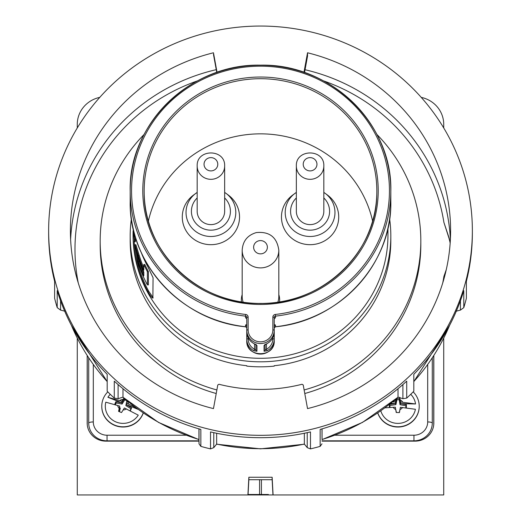 <?xml version="1.0" encoding="UTF-8"?>
<svg xmlns="http://www.w3.org/2000/svg" width="521" height="521" viewBox="0 0 521 521"><rect width="100%" height="100%" fill="white"/><g stroke="black" fill="none" stroke-linecap="round" stroke-linejoin="round"><path stroke-width="0.78" d="M279.549 301.9A19.153 18.502 0 0 0 278.82 294.599M243.164 302.167A18.32 17.701 180 0 1 242.18 296.429L242.18 250.191A18.32 17.701 180 0 0 264.779 267.403A18.32 17.701 180 0 0 278.82 250.191L278.82 296.429A18.32 17.701 180 0 1 277.836 302.167M310.086 244.681A28.629 27.652 0 0 0 337.198 225.919A28.629 27.652 0 0 0 327.52 195.088L325.234 193.395A24.884 24.031 180 0 1 333.648 220.188A24.884 24.031 180 0 1 310.086 236.495A24.884 24.031 180 0 1 286.53 220.188A24.884 24.031 180 0 1 294.938 193.395A24.884 24.031 180 0 1 296.345 192.425L292.659 195.088A28.629 27.652 0 0 0 282.981 225.919A28.629 27.652 0 0 0 310.086 244.681M210.914 244.681A28.629 27.652 0 0 0 238.019 225.919A28.629 27.652 0 0 0 228.341 195.088L226.062 193.395A24.884 24.031 180 0 1 234.47 220.188A24.884 24.031 180 0 1 210.914 236.495A24.884 24.031 180 0 1 187.352 220.188A24.884 24.031 180 0 1 195.766 193.395A24.884 24.031 180 0 1 197.172 192.425L193.48 195.088A28.629 27.652 0 0 0 183.802 225.919A28.629 27.652 0 0 0 210.914 244.681M242.18 294.599A19.153 18.502 0 0 0 241.451 301.9M148.381 221.08A114.744 110.836 180 0 1 260.5 133.845A114.744 110.836 180 0 1 372.619 221.08M246.511 318.357L246.759 319.119A1.374 1.329 0 0 0 245.541 317.797L245.541 316.136A130.322 125.88 180 0 1 130.178 191.09L130.178 201.699A130.322 125.88 0 0 0 245.547 326.752A1.374 1.322 163.1 0 1 246.707 327.663L245.547 326.752L245.541 325.032L246.759 324.57M245.541 317.797L246.557 318.461M272.867 317.1A1.374 0.358 180 0 1 274.241 317.458L274.241 330.242A1.374 0.358 180 0 0 272.867 329.891L272.867 317.1A2.748 2.657 180 0 1 275.303 314.463A128.947 124.552 0 0 0 389.233 183.574A128.947 124.552 0 0 0 260.5 66.18A128.947 124.552 0 0 0 131.767 183.574A128.947 124.552 0 0 0 245.697 314.463A2.748 2.657 180 0 1 248.133 317.1L248.133 329.891A12.367 11.944 0 0 0 260.5 341.835A12.367 11.944 0 0 0 272.867 329.891M253.955 343.573L253.903 343.586C249.325 340.955 246.947 337.061 246.759 331.903L246.759 317.458A1.374 0.358 0 0 1 248.133 317.1M256.019 344.661A1.374 1.329 0 0 0 256.938 345.436L253.903 343.586L256.163 344.85L255.922 344.153M253.883 350.77L256.938 351.245A1.374 1.329 180 0 1 255.922 349.962L255.922 344.674L255.922 349.962L254.548 349.252L253.883 350.77A13.741 13.272 180 0 1 246.759 339.138L246.759 326.348A1.374 1.329 180 0 0 245.541 325.032M246.759 340.799A13.741 13.272 0 0 0 260.5 354.072A13.741 13.272 0 0 0 274.241 340.799C275.095 357.979 245.905 357.986 246.759 340.799L246.759 339.138A1.374 0.358 180 0 1 248.133 338.78A12.367 11.944 0 0 0 254.548 349.252L254.548 343.925M265.078 344.153L264.837 344.85L267.117 343.541A13.741 13.272 0 0 0 274.241 331.903L274.241 330.242A13.741 13.272 180 0 1 260.5 343.521A13.741 13.272 180 0 1 246.759 330.242A1.374 0.358 0 0 1 248.133 329.891M267.117 343.541L264.062 345.436A1.374 1.329 0 0 0 264.981 344.661M265.078 344.674L265.078 349.962L266.452 349.252A12.367 11.944 0 0 0 272.867 338.78A1.374 0.358 180 0 1 274.241 339.138A13.741 13.272 180 0 1 267.117 350.77L266.452 349.252L266.452 343.925M265.078 344.602L265.078 349.962A1.374 1.329 0 0 1 264.062 351.245L267.117 350.77M274.241 324.57L275.459 325.032A1.374 1.329 0 0 0 274.241 326.348L274.241 330.242M267.097 343.586C271.675 340.955 274.053 337.061 274.241 331.903L274.241 340.799M274.443 318.461L275.459 317.797A1.374 1.329 180 0 0 274.241 319.119L274.489 318.357M275.459 325.032L275.453 326.752A1.374 1.322 16.9 0 0 274.293 327.663A1.374 1.322 16.9 0 0 274.293 327.67A1.374 1.322 16.9 0 0 274.254 327.826M245.541 326.693A1.374 1.329 180 0 1 246.759 328.009L246.707 327.67A1.374 1.322 163.1 0 1 246.707 327.67A1.374 1.322 163.1 0 1 246.746 327.826M275.303 314.463L275.459 316.136A130.322 125.88 180 0 0 390.822 191.09C392.613 123.783 330.125 63.425 260.5 65.164C190.875 63.425 128.387 123.783 130.178 191.09A130.322 125.88 180 0 1 260.5 65.21A130.322 125.88 180 0 1 390.822 191.09L390.822 201.699A130.322 125.88 0 0 1 275.453 326.752L274.241 328.009A1.374 1.329 0 0 1 275.459 326.693M387.95 227.99L387.95 235.192A127.45 123.106 180 0 1 260.5 358.298A127.45 123.106 180 0 1 133.05 235.192L133.05 233.981A127.45 123.106 0 0 0 147.749 291.369L148.785 291.369A126.531 122.22 180 0 1 134.19 241.249M389.61 218.82A130.322 125.88 180 0 1 390.822 235.935A130.322 125.88 180 0 1 260.5 361.815A130.322 125.88 180 0 1 130.178 235.935L130.178 240.526A130.322 125.88 180 0 0 246.759 365.709L246.759 366.126L246.759 365.709M390.822 235.935L390.822 240.526A130.322 125.88 180 0 1 274.241 365.709L274.241 366.126A130.322 125.88 180 0 1 246.759 366.126M274.241 365.709L274.241 366.126M216.866 389.962A160.325 154.861 180 0 1 100.175 240.943A160.325 154.861 180 0 1 144.109 134.438M376.891 134.438A160.325 154.861 180 0 1 420.825 240.943A160.325 154.861 180 0 1 304.134 389.962M216.222 393.518A160.325 154.861 180 0 1 100.175 244.681L100.175 240.943M304.778 393.518A160.325 154.861 180 0 0 420.825 244.681L420.825 240.943M133.089 230.94A127.45 123.106 0 0 0 133.05 233.981M141.015 251.982A127.45 123.106 0 0 0 147.749 266.524L153.07 277.745L152.874 298.162M153.07 297.849C152.464 298.585 150.686 296.429 147.749 291.369M130.178 235.935A130.322 125.88 180 0 1 131.39 218.82M450.183 242.832L448.386 235.837L443.892 222.363L450.235 242.076M445.357 273.499L443.892 276.475L446.295 269.546M448.386 235.837A45.802 44.246 180 0 1 450.151 243.261M307.533 56.105L304.531 72.569L307.533 56.105L307.533 52.777A190.1 183.62 180 0 1 450.6 230.692A190.1 183.62 180 0 1 307.533 408.601L303.215 384.96L302.082 384.257A164.33 158.736 180 0 1 218.918 384.257L217.785 384.96L213.467 408.601A190.1 183.62 180 0 1 70.4 230.692A190.1 183.62 180 0 1 213.467 52.777L216.769 72.465L213.467 54.386M217.042 72.373L213.467 52.777M303.958 72.373L307.533 52.777M135.278 236.58L135.46 239.647L134.535 239.647L133.91 231.617M133.05 227.99L134.411 241.679L135.336 241.679L135.46 239.647M148.785 291.369L153.07 297.576M147.378 284.883L148.407 284.883L148.407 271.649A126.531 122.22 180 0 1 144.825 264.486L143.822 264.486L143.822 270.139A127.45 123.106 180 0 1 138.306 255.59L134.978 244.759L138.306 263.164A127.45 123.106 -0 0 0 147.378 284.883L147.378 271.649A127.45 123.106 180 0 1 143.822 264.486M143.822 267.898A126.531 122.22 180 0 1 139.263 255.59L135.909 244.759M139.263 255.59L138.306 255.59M148.407 271.649L147.378 271.649M138.306 261.242A127.45 123.106 -0 0 0 143.822 275.791L143.822 272.06A127.45 123.106 180 0 1 138.306 257.511L136.456 252.164L138.306 261.242L139.263 261.242A126.531 122.22 -0 0 0 143.822 273.551M138.045 256.671L139.263 261.242M133.519 230.028L133.565 234.261L133.07 228.074M134.411 241.679L134.535 239.647M48.642 230.692A211.858 204.642 180 0 1 260.5 26.05A211.858 204.642 180 0 1 472.358 230.692A211.858 204.642 180 0 1 260.5 435.328A211.858 204.642 180 0 1 48.642 230.692L48.642 233.063A211.858 204.642 180 0 0 54.62 281.333L54.62 298.286A211.858 204.642 0 0 0 57.212 307.637L57.212 290.685A211.858 204.642 180 0 0 107.189 374.299L107.189 391.251A211.858 204.642 0 0 0 114.281 398.096L114.281 381.144A211.858 204.642 180 0 0 200.845 429.421L200.845 446.373A211.858 204.642 0 0 0 210.523 448.881L210.523 431.922A211.858 204.642 180 0 0 310.477 431.922L310.477 448.881A211.858 204.642 0 0 0 320.154 446.373L320.154 429.421A211.858 204.642 180 0 0 406.719 381.144L406.719 398.096A211.858 204.642 0 0 0 413.811 391.251L413.811 374.299A211.858 204.642 180 0 0 463.788 290.685L463.788 307.637A211.858 204.642 0 0 0 466.38 298.286L466.38 281.333A211.858 204.642 180 0 0 472.358 233.063L472.358 230.692M463.788 307.637L460.427 310.093L460.427 300.767M456.031 311.232L460.427 310.093M406.719 398.096L402.902 398.695L402.902 384.576M321.978 428.894L322.056 439.496A203.841 196.899 0 0 0 398.011 397.132L402.902 398.695M321.978 443.827L320.154 446.373M310.477 448.881L307.221 447.643L307.221 432.658M213.779 432.658L213.779 447.643L216.645 444.074A203.841 196.899 0 0 0 304.355 444.074L307.221 447.643M213.779 447.643L210.523 448.881M200.845 446.373L199.022 443.827L199.022 428.894M118.098 384.576L118.098 398.695L122.989 397.132A203.841 196.899 0 0 0 198.944 439.496L199.022 443.827M118.098 398.695L114.281 398.096M122.989 397.132L122.989 388.731M198.944 439.496L198.944 428.874M216.645 444.074L216.645 433.264M304.355 444.074L304.355 433.264M322.056 439.496L322.056 428.874M398.011 397.132L398.011 388.731M60.573 300.767L60.573 310.093L64.969 311.232M60.573 310.093L57.212 307.637M396.129 398.878L392.469 401.965L395.459 401.867L396.129 398.878M405.82 407.774L405.872 405.748L400.043 404.726L399.249 399.783L399.711 398.624L396.527 398.552L395.459 403.508L389.474 404.387M406.334 407.826L406.413 404.667L400.512 403.632L399.711 397.868M399.249 399.783L396.943 399.731L396.514 398.565M396.943 399.731L395.908 404.615L389.955 405.494L389.91 407.402M395.628 408.952L396.409 412.495M399.262 412.567L400.056 409.07M380.812 410.861A17.773 17.167 180 0 0 398.767 423.371A17.773 17.167 180 0 0 415.413 409.278L400.382 407.292L399.425 412.573L396.214 412.495L395.328 407.175L384.98 407.832M389.955 405.494L389.441 404.413M395.908 404.615L395.459 403.508L390.711 403.397M389.428 404.42L389.356 407.442M405.872 405.748L406.413 404.667M400.043 404.726L400.512 403.632M415.543 403.97L400.512 403.625L400.512 401.984L415.543 403.97A17.773 17.167 180 0 0 410.724 394.312M413.192 391.877A21.302 20.573 180 0 1 419.223 406.217A21.302 20.573 180 0 1 419.216 406.706A21.302 20.573 180 0 1 401.209 426.549A21.302 20.573 180 0 1 377.797 412.951M377.725 412.997A21.302 20.573 0 0 0 401.105 426.803A21.302 20.573 0 0 0 419.216 406.947A21.302 20.573 0 0 0 419.223 406.458A21.302 20.573 0 0 0 419.223 406.341M399.711 397.308L400.512 401.984M395.459 403.508L395.459 401.867M130.1 410.685L130.94 408.718L125.867 405.598L126.89 400.695L124.76 399.841L124.552 398.624M124.76 399.841L122.051 404.068L116.196 402.928L115.447 404.687M118.847 411.466L119.693 407.728L120.299 408.132L119.491 411.714M124.363 407.963L121.536 412.547L118.573 411.362L119.693 406.1L105.802 402.186A17.773 17.167 180 0 0 116.281 422.082A17.773 17.167 180 0 0 138.254 415.159L124.363 407.963M119.693 407.741L119.693 406.1M130.348 410.808L131.611 407.865L126.466 404.7L126.466 403.059L135.721 407.611M130.94 408.718L131.611 407.865M125.867 405.598L126.466 404.7L138.058 409.337M124.512 398.585L121.79 402.844L115.87 401.691L114.685 404.452M122.051 404.068L121.79 401.19L123.952 398.057M116.196 402.928L115.87 401.691M121.79 402.831L107.906 397.282L121.79 401.19M107.906 397.282A17.773 17.167 180 0 1 110.276 394.312M143.203 412.951A21.302 20.573 180 0 1 142.761 414.091A21.302 20.573 180 0 1 118.925 426.399A21.302 20.573 180 0 1 101.777 406.217A21.302 20.573 180 0 1 103.399 398.35A21.302 20.573 180 0 1 107.808 391.877M101.777 406.341A21.302 20.573 0 0 0 101.777 406.458A21.302 20.573 0 0 0 118.925 426.64A21.302 20.573 0 0 0 142.761 414.325A21.302 20.573 0 0 0 143.275 412.997M126.987 400.695L126.466 403.059M432.274 357.881L432.274 423.13A18.32 17.701 180 0 1 413.954 440.825L322.037 440.825M198.963 440.825L107.046 440.825A18.32 17.701 180 0 1 88.726 423.13L88.726 357.881M87.267 424.817A18.645 18.007 180 0 1 87.261 424.237L87.261 355.635M433.739 355.635L433.739 424.237A18.645 18.007 180 0 1 433.733 424.817M87.176 355.511L87.176 423.052A18.723 18.085 0 0 0 87.215 424.231A18.723 18.085 0 0 0 105.9 441.137L198.97 441.137M322.03 441.137L415.1 441.137A18.723 18.085 0 0 0 433.785 424.231A18.723 18.085 0 0 0 433.824 423.052L433.824 355.511M443.729 338.142L443.729 494.95L273.095 494.95L272.138 477.249L248.862 477.249L247.905 494.95L77.271 494.95L77.271 338.142M421.235 97.375A28.629 27.652 0 0 1 443.729 124.389L443.729 127.958M99.765 97.375A28.629 27.652 0 0 0 77.271 124.389L77.271 127.958M123.933 494.95L124.845 494.95M247.905 494.95L273.095 494.95M248.035 494.95L248.862 479.704L272.138 479.704L272.965 494.95M272.138 479.704L272.138 477.249M248.862 479.704L248.862 477.249M259.582 479.704L259.582 494.494L248.055 494.494L261.418 494.494L261.418 479.704M268.419 494.494L261.418 494.494L268.419 494.494M197.172 211.337A13.741 13.272 -0 0 0 210.914 224.61A13.741 13.272 -0 0 0 224.655 211.337L224.655 166.043A13.741 13.272 180 0 1 210.914 179.322A13.741 13.272 180 0 1 197.172 166.043L197.172 211.337M296.345 211.337A13.741 13.272 -0 0 0 310.086 224.61A13.741 13.272 -0 0 0 323.828 211.337L323.828 166.043A13.741 13.272 180 0 1 310.086 179.322A13.741 13.272 180 0 1 296.345 166.043L296.345 211.337M260.5 78.71A116.339 112.373 0 0 0 144.206 194.313A116.339 112.373 0 0 0 260.5 303.463A116.339 112.373 0 0 0 376.794 194.313A116.339 112.373 0 0 0 260.5 78.71M260.5 77.03A117.713 113.702 180 0 1 378.213 190.738A117.713 113.702 180 0 1 260.5 304.44A117.713 113.702 180 0 1 142.787 190.738A117.713 113.702 180 0 1 260.5 77.03M246.759 317.458A1.374 1.329 0 0 0 245.541 316.136L245.697 314.463M246.759 331.903A13.741 13.272 0 0 0 253.883 343.541M256.938 345.436L256.938 351.245M264.062 351.245L264.062 345.436M274.241 317.458A1.374 1.329 180 0 1 275.459 316.136L275.459 317.797M248.133 337.712L248.133 338.78M443.892 222.363A185.522 179.198 0 0 0 323.593 80.905M197.407 80.905A185.522 179.198 0 0 0 74.978 249.422A185.522 179.198 0 0 0 78.248 282.903M442.752 282.903A185.522 179.198 0 0 0 443.892 276.475M70.615 239.465A190.1 183.62 180 0 1 216.254 69.658M305.046 69.729A190.1 183.62 180 0 1 450.385 239.465M258.898 240.774A6.871 6.636 180 0 1 267.182 245.678A6.871 6.636 180 0 1 262.102 253.681A6.871 6.636 180 0 1 253.818 248.778A6.871 6.636 180 0 1 258.898 240.774M135.46 240.904L134.535 240.904M413.811 381.561A203.841 196.899 0 0 0 449.558 325.417M71.442 325.417A203.841 196.899 0 0 0 107.189 381.561M395.719 409.499A5.438 5.256 180 0 1 393.166 407.24M402.551 407.455A5.438 5.256 180 0 1 399.965 409.565M400.161 399.907A5.438 5.256 180 0 1 402.681 402.147M393.296 401.932A5.438 5.256 180 0 1 395.921 399.809M126.362 408.881A5.438 5.256 180 0 1 123.125 409.949M119.205 408.379A5.438 5.256 180 0 1 117.687 405.416M119.791 400.506A5.438 5.256 180 0 1 122.989 399.444M126.922 400.981A5.438 5.256 180 0 1 128.466 403.977M334.99 435.217L413.954 435.217A13.741 13.272 0 0 0 427.695 421.945L427.695 364.518M93.305 364.518L93.305 421.945A13.741 13.272 0 0 0 107.046 435.217L186.01 435.217M413.954 435.217L413.954 440.825M427.695 421.945A4.578 1.185 0 0 1 432.274 423.13M107.046 435.217L107.046 440.825M88.726 423.13A4.578 1.185 0 0 1 93.305 421.945M87.261 424.237L87.176 423.052M433.739 424.237L433.824 423.052M197.172 197.967A19.505 18.841 -0 0 0 192.881 218.514A19.505 18.841 -0 0 0 210.914 230.171A19.505 18.841 -0 0 0 228.947 218.514A19.505 18.841 -0 0 0 224.655 197.967M224.655 192.425A24.884 24.031 180 0 1 226.062 193.395L224.655 192.425M217.785 164.265A6.871 6.636 -0 0 0 210.914 157.629A6.871 6.636 -0 0 0 204.043 164.265A6.871 6.636 -0 0 0 210.914 170.901A6.871 6.636 -0 0 0 217.785 164.265M296.345 197.967A19.505 18.841 -0 0 0 292.053 218.514A19.505 18.841 -0 0 0 310.086 230.171A19.505 18.841 -0 0 0 328.119 218.514A19.505 18.841 -0 0 0 323.828 197.967M323.828 192.425A24.884 24.031 180 0 1 325.234 193.395L323.828 192.425M316.957 164.265A6.871 6.636 -0 0 0 310.086 157.629A6.871 6.636 -0 0 0 303.215 164.265A6.871 6.636 -0 0 0 310.086 170.901A6.871 6.636 -0 0 0 316.957 164.265M376.794 194.313C376.553 253.154 321.477 304.87 260.5 303.417C199.53 304.87 144.454 253.16 144.206 194.313M245.697 326.81C181.705 321.092 128.791 263.815 130.178 201.699M275.303 326.81C339.295 321.092 392.209 263.815 390.822 201.699M278.82 250.191C276.97 237.192 269.468 231.324 256.306 232.581C247.501 235.205 242.793 241.073 242.18 250.191M134.978 244.753L135.909 244.753M449.675 325.182L413.811 381.665M398.096 397.178L362.466 422.42L322.05 439.646M304.44 444.211L260.5 448.842L216.56 444.211M198.95 439.646L158.534 422.42L122.904 397.178M107.189 381.665L71.325 325.182M224.655 166.043C225.443 148.602 196.378 148.602 197.172 166.043M323.828 166.043C324.622 148.602 295.557 148.602 296.345 166.043"/></g></svg>
